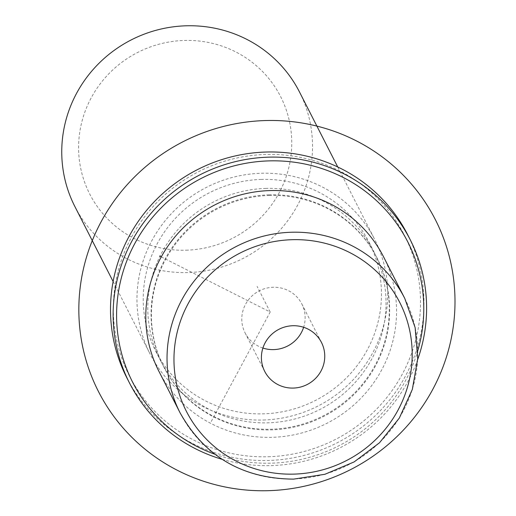 <?xml version="1.0" encoding="UTF-8"?>
<svg xmlns="http://www.w3.org/2000/svg" width="516" height="516" viewBox="0 0 516 516"><rect width="100%" height="100%" fill="white"/><g stroke="black" fill="none" stroke-linecap="round" stroke-linejoin="round"><path stroke-width="0.39" stroke-dasharray="2.58 1.94" d="M262.902 348.055A31.85 31.012 -27 0 1 246.938 336.051A31.85 31.012 -27 0 1 245.087 332.904A31.85 31.012 -27 0 1 257.729 291.708A31.85 31.012 -27 0 1 299.983 300.815A31.85 31.012 -27 0 1 301.834 303.963A31.85 31.012 -27 0 1 303.634 327.279M158.864 371.223A126.065 122.737 153 0 0 272.164 437.323A126.065 122.737 153 0 0 383.478 256.671M269.578 195.454A119.764 116.597 153 0 0 163.83 367.076A119.764 116.597 153 0 0 271.461 429.873A119.764 116.597 153 0 0 377.209 258.252A119.764 116.597 153 0 0 269.578 195.454M269.249 194.816A119.764 116.597 153 0 0 163.501 366.437A119.764 116.597 153 0 0 271.132 429.235A119.764 116.597 153 0 0 376.88 257.613A119.764 116.597 153 0 0 269.249 194.816M265.979 188.405A119.764 116.597 153 0 0 160.231 360.026A119.764 116.597 153 0 0 267.862 422.823A119.764 116.597 153 0 0 373.61 251.202A119.764 116.597 153 0 0 265.979 188.405M261.399 179.426A119.764 116.597 153 0 0 155.651 351.048A119.764 116.597 153 0 0 263.283 413.845A119.764 116.597 153 0 0 369.037 242.223A119.764 116.597 153 0 0 261.399 179.426M263.334 420.011A126.065 122.737 153 0 0 374.648 239.36A126.065 122.737 153 0 0 261.354 173.26A126.065 122.737 153 0 0 150.04 353.912A126.065 122.737 153 0 0 263.334 420.011M74.833 206.452A126.065 122.737 153 0 0 188.134 272.551A126.065 122.737 153 0 0 299.448 91.9M186.024 250.202A107.16 104.329 153 0 0 291.753 142.229A107.16 104.329 153 0 0 184.335 40.461A107.16 104.329 153 0 0 78.606 148.434A107.16 104.329 153 0 0 186.024 250.202M214.733 454.177A154.432 150.35 153 0 0 271.403 463.162A154.432 150.35 153 0 0 417.818 350.609M222.048 459.298A157.586 153.42 153 0 0 271.106 465.606A157.586 153.42 153 0 0 417.676 359.536M268.133 456.75A154.432 150.35 153 0 0 420.514 301.138A154.432 150.35 153 0 0 265.708 154.477A154.432 150.35 153 0 0 113.326 310.084A154.432 150.35 153 0 0 268.133 456.75M126.865 377.847A157.586 153.42 153 0 0 268.488 460.472A157.586 153.42 153 0 0 407.627 234.657M161.269 256.884L270.19 312.025L210.947 422.049M270.19 312.025L257.11 286.38M180.116 412.897A126.065 122.737 153 0 0 293.417 478.996A126.065 122.737 153 0 0 404.731 298.345M163.501 366.437L163.83 367.076M376.88 257.613L377.209 258.252M155.651 351.048L160.231 360.026M369.037 242.223L373.61 251.202M337.735 166.978L374.648 239.36M113.12 281.523L150.04 353.912M321.455 342.43L301.834 303.963M264.708 371.372L245.087 332.904"/><path stroke-width="0.77" d="M303.634 327.279A31.85 31.012 -27 0 1 262.902 348.055M404.731 298.345L383.478 256.671A126.065 122.737 153 0 0 270.178 190.572A126.065 122.737 153 0 0 158.864 371.223L180.116 412.897C204.684 456.557 242.494 478.635 293.552 479.132L324.887 474.288L354.15 461.91L379.499 442.773L399.307 418.089L412.329 389.425L417.721 358.607L415.135 327.583L404.731 298.345A126.065 122.737 153 0 0 291.43 232.245A126.065 122.737 153 0 0 180.116 412.897M337.735 166.978L299.448 91.9A126.065 122.737 153 0 0 186.147 25.8A126.065 122.737 153 0 0 74.833 206.452L113.12 281.523M319.598 339.283A31.85 31.012 -27 0 1 321.455 342.43A31.85 31.012 -27 0 1 308.813 383.627A31.85 31.012 -27 0 1 266.559 374.519A31.85 31.012 -27 0 1 264.708 371.372A31.85 31.012 -27 0 1 277.344 330.175A31.85 31.012 -27 0 1 319.598 339.283M417.818 350.609A154.432 150.35 153 0 0 268.978 160.889A154.432 150.35 153 0 0 119.093 288.076A154.432 150.35 153 0 0 214.733 454.177M417.676 359.536A157.586 153.42 153 0 0 410.246 239.792A157.586 153.42 153 0 0 268.623 157.161A157.586 153.42 153 0 0 129.484 382.975A157.586 153.42 153 0 0 222.048 459.298M410.246 239.792L407.627 234.657A157.586 153.42 153 0 0 266.011 152.033A157.586 153.42 153 0 0 126.865 377.847L129.484 382.975M161.269 256.884L159.683 256.078M178.059 470.65A189.101 184.102 -27 0 1 101.155 221.693A189.101 184.102 -27 0 1 355.782 140.578A189.101 184.102 -27 0 1 432.685 389.535A189.101 184.102 -27 0 1 178.059 470.65M294.023 474.114A119.764 116.597 153 0 0 412.194 353.434A119.764 116.597 153 0 0 292.14 239.695A119.764 116.597 153 0 0 173.963 360.368A119.764 116.597 153 0 0 294.023 474.114"/></g></svg>

